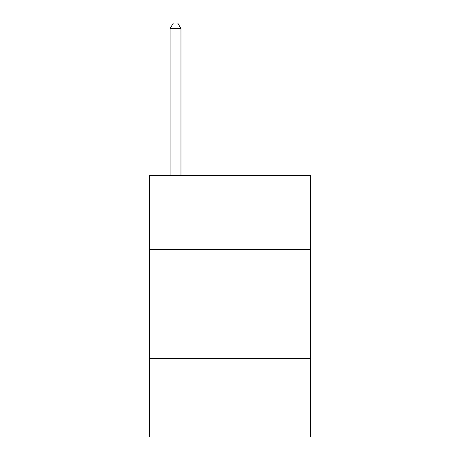 <?xml version="1.0" encoding="UTF-8"?>
<svg xmlns="http://www.w3.org/2000/svg" width="460" height="460" viewBox="0 0 460 460"><rect width="100%" height="100%" fill="white"/><g stroke="black" fill="none" stroke-linecap="round" stroke-linejoin="round"><path stroke-width="0.69" d="M310.621 249.613L310.621 175.524L149.379 175.524L149.379 249.613L310.621 249.613L310.621 437L149.379 437L149.379 249.613M310.621 358.558L149.379 358.558M180.975 175.524L180.975 28.664L170.079 28.664L170.079 175.524M170.079 28.664L173.345 23L177.704 23L180.975 28.664"/></g></svg>
